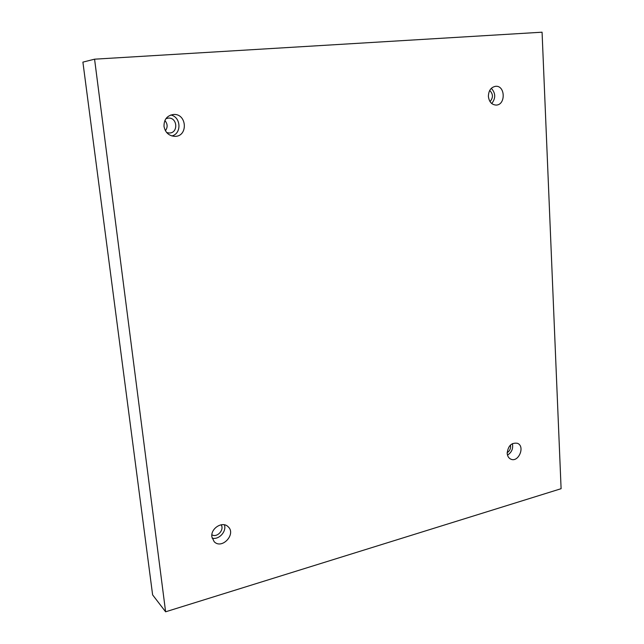 <?xml version="1.0" encoding="UTF-8"?>
<svg xmlns="http://www.w3.org/2000/svg" width="644" height="644" viewBox="0 0 644 644"><rect width="100%" height="100%" fill="white"/><g stroke="black" fill="none" stroke-linecap="round" stroke-linejoin="round"><path stroke-width="0.97" d="M561.101 488.699L542.071 32.2L94.571 59.184L82.899 62.122L152.62 594.879L165.613 611.8L561.101 488.699M164.88 120.533C167.673 123.873 167.851 127.27 165.411 130.716M94.571 59.184L165.613 611.8M488.394 96.399C488.571 90.579 490.97 87.214 495.598 86.304C505.403 85.225 505.886 105.117 496.097 105.077C491.67 104.755 489.102 101.857 488.394 96.399M507.19 453.207C508.1 445.745 511.521 442.444 517.462 443.297C525.528 446.34 518.396 463.044 510.7 459.1C508.591 458.037 507.416 456.073 507.19 453.207M211.884 536.903C210.475 528.442 222.446 520.891 228.016 526.639C236.638 533.876 221.93 549.928 214.154 541.676L211.884 536.903M164.011 126.385C163.906 119.502 167.07 115.526 173.486 114.479C187.163 113.32 188.314 136.947 174.605 136.351C168.768 135.795 165.234 132.479 164.011 126.385M165.951 118.649L168.382 118.077C177.663 117.353 178.469 133.332 169.163 133.002L166.675 132.543M171.868 135.948C181.882 133.662 181.053 116.886 170.781 115.002M221.125 524.796C224.635 529.819 217.092 538.014 211.876 534.802M212.126 538.143C218.904 540.075 226.777 531.501 224.418 524.828M510.459 445.02C510.99 448.305 509.895 450.856 507.174 452.692M507.496 455.107C511.698 452.41 513.332 448.586 512.415 443.627M489.698 90.45C493.224 93.992 493.328 97.703 490.012 101.599M491.734 103.555C495.832 98.25 495.695 93.171 491.316 88.309"/></g></svg>
